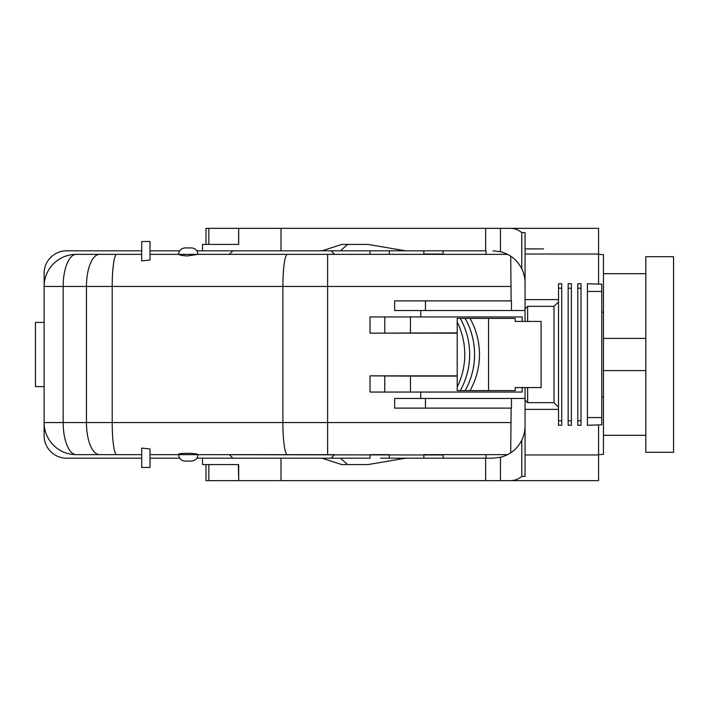 <?xml version="1.0" encoding="UTF-8"?>
<svg xmlns="http://www.w3.org/2000/svg" width="709" height="709" viewBox="0 0 709 709"><rect width="100%" height="100%" fill="white"/><g stroke="black" fill="none" stroke-linecap="round" stroke-linejoin="round"><path stroke-width="1.06" d="M457.208 332.884L370.018 333.15L370.018 316.941L410.467 316.941L410.467 332.884M457.208 333.15L370.018 333.15M457.208 375.85L370.018 375.85L410.467 376.116L410.467 392.059L370.018 392.059L370.018 375.85M457.208 376.116L410.467 376.116M410.467 316.941L522.178 316.941L522.178 321.434M522.178 387.566L522.178 392.059L410.467 392.059M420.747 316.941L420.747 310.524M511.464 310.524L394.656 310.524L394.656 300.891L511.464 300.891L511.464 310.524L525.059 310.524M511.145 300.891L510.702 256.171M510.702 452.829L511.145 408.109M425.471 398.476L425.471 408.109L394.656 408.109L394.656 398.476L525.059 398.476M420.747 398.476L420.747 392.059M527.629 321.434L527.629 306.35L525.059 308.92L525.059 321.434M527.629 387.566L527.629 402.65L525.059 400.08L525.059 387.566M525.059 308.92L525.059 254.026L598.564 254.026L598.564 228.351L510.471 228.351C514.574 228.387 518.332 229.796 521.771 232.587L521.771 268.764A32.1 32.1 2 0 1 525.059 282.918M521.771 232.587L525.059 232.587L525.059 254.026M521.771 476.413L525.059 476.413L525.059 454.974L598.564 454.974L598.564 480.649L510.471 480.649C514.574 480.613 518.332 479.204 521.771 476.413L521.771 440.236A32.1 32.1 -2 0 0 525.059 426.082M525.059 400.08L525.059 454.974M423.867 250.818L443.134 250.818L443.134 254.026L423.867 254.026L423.867 250.818L370.036 250.818L370.036 254.354L389.303 254.354L370.036 254.354M380.653 250.818L321.948 250.818L341.871 244.401L367.776 244.401L405.716 250.818L380.653 250.818M443.134 458.182L423.867 458.182L423.867 454.974L443.134 454.974L443.134 458.182L492.985 458.182L500.457 457.296C510.081 454.761 517.189 449.072 521.771 440.236M232.862 458.182L229.326 454.646L334.613 454.646L331.085 458.182L370.036 458.182L370.036 454.646L389.303 454.646L370.036 454.646M347.596 464.599L340.471 458.182L321.948 458.182L341.871 464.599L367.776 464.599L405.716 458.182L380.653 458.182L423.867 458.182M141.694 250.818L66.584 250.818A22.466 22.466 0 0 0 44.118 273.293L44.118 422.546L63.163 422.546A32.1 13.054 -90 0 0 76.218 454.646L141.694 454.646L76.218 454.646A32.1 32.1 0 0 1 44.118 422.546L44.118 435.707A22.466 22.466 0 0 0 66.584 458.182L141.694 458.182M149.998 458.182L179.705 458.182M196.845 458.182L202.526 458.182L202.526 464.599L205.991 464.599L205.991 480.649L208.845 480.649L208.845 464.599L202.526 464.599M149.998 250.818L179.705 250.818M196.845 250.818L202.526 250.818L202.526 244.401L205.991 244.401L205.991 228.351L208.845 228.351L208.845 244.401L238.685 244.401L238.685 228.351L598.564 228.351M296.69 250.818L370.036 250.818M443.134 250.818L486.019 250.818L486.019 254.354M405.716 250.818L486.019 250.818M423.867 454.974L197.9 454.646C197.802 457.305 196.535 459.255 194.089 460.513C190.783 461.462 192.582 460.93 188.248 461.072C183.977 460.93 185.705 461.462 182.417 460.495C179.953 459.184 178.695 457.216 178.641 454.584M178.641 454.646L149.998 454.646M178.845 454.646L197.873 454.646C197.448 452.9 175.655 452.9 178.845 454.646M507.6 454.646L423.867 454.646M331.085 250.818L334.613 254.354L229.326 254.354L232.862 250.818M76.218 254.354L141.694 254.354L76.218 254.354A32.1 13.054 -90 0 0 63.163 286.454L63.163 422.546L86.454 422.546L86.454 286.454L44.118 286.454A32.1 32.1 0 0 1 76.218 254.354M178.845 254.354L197.9 254.354C197.802 251.695 196.535 249.745 194.089 248.487C190.792 247.538 192.547 248.07 188.275 247.928L188.275 247.928C183.994 248.07 185.749 247.538 182.452 248.487C179.989 249.763 178.712 251.739 178.641 254.416L181.486 255.417L187.185 255.967L197.873 254.354L507.6 254.354M149.998 254.354L178.641 254.354M598.564 454.637L603.448 454.363L603.448 312.128L601.781 312.128M598.564 254.363L603.448 254.637L603.448 312.128M645.819 452.298L673.55 452.298L673.55 256.702L645.819 256.702L645.819 452.298M603.448 435.299L645.819 435.299M645.819 338.415L603.448 338.415M645.819 370.585L603.448 370.585M603.448 273.701L645.819 273.701M44.118 322.4L35.45 322.4L35.45 386.6L44.118 386.6M340.471 458.182L370.036 458.182M149.998 467.488L141.694 467.488L141.694 448.097L149.998 448.939L149.998 467.488M149.998 241.512L141.694 241.512L141.694 260.903L149.998 260.061L149.998 241.512M425.471 310.524L425.471 300.891M511.464 398.476L511.464 408.109L425.471 408.109M331.085 458.182L296.69 458.182M188.275 461.072L185.102 461.072M543.59 248.894L525.059 248.894M486.019 458.182L486.019 454.646M208.845 244.401L238.587 244.401L238.685 228.351M208.845 228.351L251.216 228.351M238.366 244.401L202.526 244.401M235.61 228.351L205.991 228.351M298.693 228.351L280.915 228.351M577.782 288.235L577.782 283.742L580.999 283.742L580.999 288.235L577.782 288.235L577.782 420.765L580.999 420.765L580.999 425.258L577.782 425.258L577.782 420.765M568.157 288.235L568.157 283.742L571.365 283.742L571.365 288.235L568.157 288.235L568.157 420.765L571.365 420.765L571.365 425.258L568.157 425.258L568.157 420.765M558.524 288.235L558.524 283.742L561.732 283.742L561.732 288.235L558.524 288.235L558.524 407.152L554.021 402.65L527.629 402.65M347.596 244.401L340.471 250.818M492.959 250.818L500.457 251.704C510.081 254.239 517.189 259.928 521.771 268.764M598.564 282.918L598.564 250.818M558.524 299.623L525.059 299.623M558.524 301.848L554.021 306.35L527.629 306.35M601.781 291.443L601.781 284.176L587.415 283.742L587.415 291.443L601.781 291.443L601.781 424.824L587.415 425.258L587.415 417.557L601.781 417.557M321.948 250.818L202.526 250.818M238.685 480.649L238.366 464.599L208.845 464.599L238.685 464.599L238.685 480.649L598.564 480.649M208.845 480.649L251.216 480.649M235.61 480.649L205.991 480.649M298.693 480.649L280.915 480.649M558.524 420.765L558.524 425.258L561.732 425.258L561.732 420.765L558.524 420.765L558.524 354.5M598.564 426.082L598.564 458.182M558.524 409.377L525.059 409.377M561.732 288.235L561.732 420.765M571.365 288.235L571.365 420.765M580.999 288.235L580.999 420.765M554.021 306.35L554.021 402.65M587.415 417.557L587.415 291.443M598.564 425.258L598.564 454.974M598.564 283.742L598.564 254.026M405.716 458.182L492.959 458.182M321.948 458.182L202.526 458.182M460.238 390.615L457.208 390.615L457.208 387.052A73.825 73.825 0 0 0 457.208 321.948L457.208 318.385L465.139 318.385A73.825 73.825 0 0 1 465.139 390.615L460.238 390.615A73.825 73.825 0 0 0 460.238 318.385M457.208 387.052L457.208 321.948M470.032 318.385A73.825 73.825 0 0 1 470.032 390.615L488.545 390.615L488.545 318.385L465.139 318.385M470.032 390.615L465.139 390.615M488.545 390.615L515.213 390.615L515.213 387.566L541.082 387.566L541.082 321.434L515.213 321.434L515.213 318.385L488.545 318.385M511.145 286.454L327.629 286.454L327.629 422.546L511.145 422.546M603.448 396.872L601.781 396.872M384.783 333L384.783 316.941M384.783 392.059L384.783 376M287.367 454.646A32.1 4.476 -90 0 1 282.891 422.546L282.891 286.454L112.199 286.454L112.199 422.546L327.629 422.546L327.629 454.646M327.629 254.354L327.629 286.454L282.891 286.454A32.1 4.476 -90 0 1 287.367 254.354M99.508 454.646A32.1 13.054 -90 0 1 86.454 422.546L112.199 422.546A32.1 4.476 -90 0 0 116.666 454.646M116.666 254.354A32.1 4.476 -90 0 0 112.199 286.454L86.454 286.454A32.1 13.054 -90 0 1 99.508 254.354M281.003 250.818L281.003 228.351M500.457 228.351L500.457 251.704M485.647 250.818L485.647 228.351M281.003 458.182L281.003 480.649M500.457 480.649L500.457 457.296M485.647 458.182L485.647 480.649M389.303 250.818L389.303 254.354M389.303 458.182L389.303 454.646"/></g></svg>

